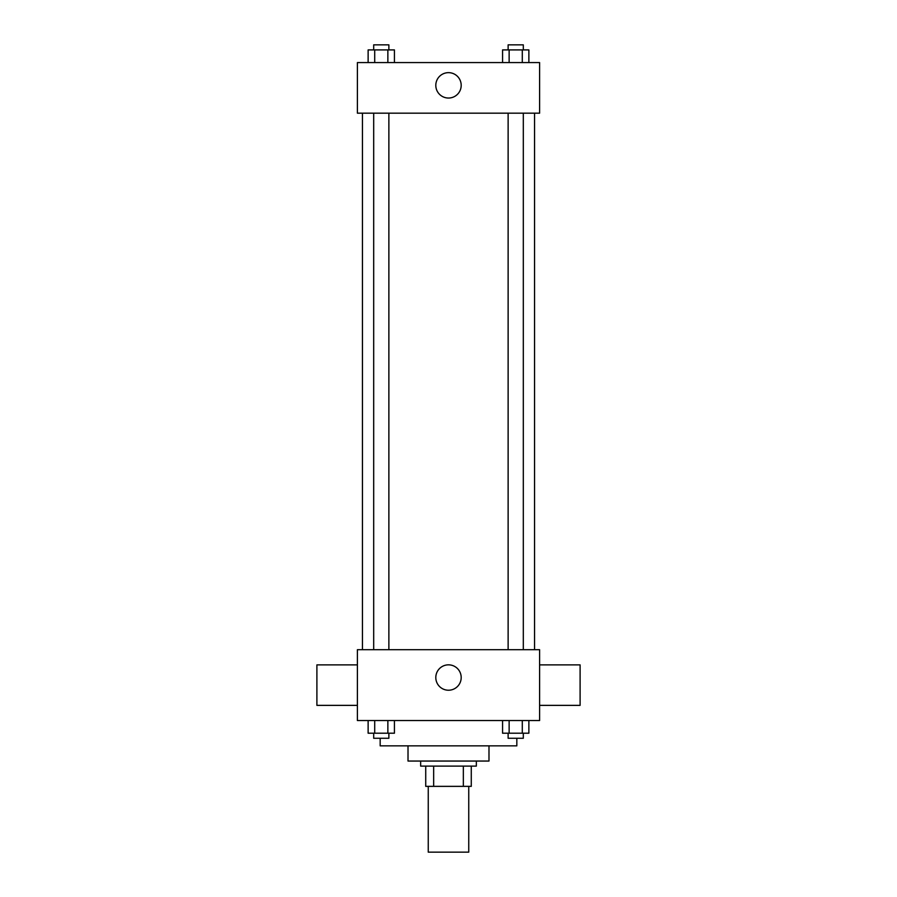 <?xml version="1.0" encoding="UTF-8"?>
<svg xmlns="http://www.w3.org/2000/svg" width="897" height="897" viewBox="0 0 897 897"><rect width="100%" height="100%" fill="white"/><g stroke="black" fill="none" stroke-linecap="round" stroke-linejoin="round"><path stroke-width="1.35" d="M428.25 786.355L428.25 852.15L468.75 852.15L468.75 786.355M463.345 766.105L463.345 786.355L425.727 786.355L425.727 766.105M463.345 786.355L471.273 786.355L471.273 766.105L471.273 786.355M476.341 761.048L476.341 766.105L420.659 766.105L420.659 761.048M433.655 766.105L433.655 786.355M488.988 745.856L488.988 761.048L408.012 761.048L408.012 745.856M516.829 738.265L516.829 745.856L380.171 745.856L380.171 738.265M539.602 720.549L357.398 720.549L357.398 649.697L539.602 649.697L539.602 720.549M461.193 677.527A12.693 12.693 0 0 1 442.154 688.526A12.693 12.693 0 0 1 442.154 666.538A12.693 12.693 0 0 1 461.193 677.527M539.602 705.367L580.101 705.367L580.101 664.879L539.602 664.879M357.398 664.879L316.899 664.879L316.899 705.367L357.398 705.367M534.545 113.179L534.545 649.697M508.128 649.697L508.128 113.179M388.872 113.179L388.872 649.697M539.602 113.179L357.398 113.179L357.398 62.566L539.602 62.566L539.602 113.179M461.193 85.338A12.693 12.693 0 0 1 442.154 96.338A12.693 12.693 0 0 1 442.154 74.35A12.693 12.693 0 0 1 461.193 85.338M528.871 62.566L528.871 49.907L502.567 49.907L502.567 62.566M522.289 49.907L522.289 62.566M509.137 49.907L509.137 62.566M508.128 49.907L508.128 44.85L523.31 44.85L523.31 49.907M394.433 62.566L394.433 49.907L368.129 49.907L368.129 62.566M387.863 49.907L387.863 62.566M374.711 49.907L374.711 62.566M373.69 49.907L373.69 44.85L388.872 44.85L388.872 49.907M528.871 720.549L528.871 733.208L502.567 733.208L502.567 720.549M522.289 720.549L522.289 733.208M509.137 720.549L509.137 733.208M523.31 733.208L523.31 738.265L508.128 738.265L508.128 733.208M394.433 720.549L394.433 733.208L368.129 733.208L368.129 720.549M387.863 720.549L387.863 733.208M374.711 720.549L374.711 733.208M388.872 733.208L388.872 738.265L373.69 738.265L373.69 733.208M362.455 113.179L362.455 649.697M523.31 649.697L523.31 113.179M373.69 113.179L373.69 649.697"/></g></svg>

